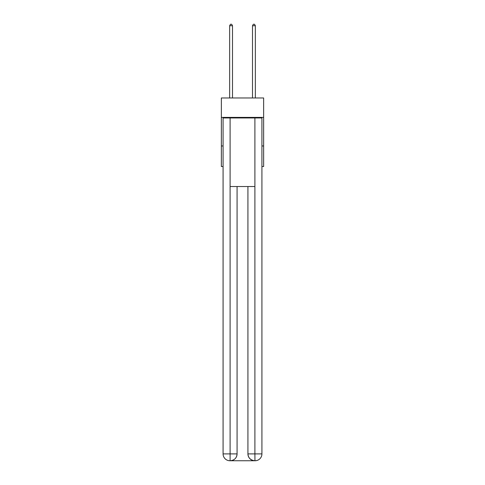<?xml version="1.0" encoding="UTF-8"?>
<svg xmlns="http://www.w3.org/2000/svg" width="485" height="485" viewBox="0 0 485 485"><rect width="100%" height="100%" fill="white"/><g stroke="black" fill="none" stroke-linecap="round" stroke-linejoin="round"><path stroke-width="0.73" d="M263.64 117.394L263.64 97.97L221.36 97.97L221.36 117.394L263.64 117.394L263.64 166.531L261.924 166.531M223.076 145.961L221.36 145.961L221.36 117.394M263.64 145.961L261.924 145.961M221.36 145.961L221.36 166.531L223.076 166.531M229.932 460.75A6.857 6.857 0 0 1 223.076 453.893L237.074 453.893L237.074 186.525L237.074 453.893A6.857 6.857 0 0 1 230.217 460.75L229.932 460.75A6.857 6.857 0 0 1 223.076 453.893L223.076 117.964L230.102 117.964L230.102 186.525L254.898 186.525L254.898 117.964L230.102 117.964M254.898 117.964L261.924 117.964L261.924 453.893A6.857 6.857 0 0 1 255.068 460.75L254.783 460.75A6.857 6.857 0 0 1 247.926 453.893L247.926 186.525L247.926 453.893C248.278 457.937 250.563 460.223 254.783 460.75L230.217 460.75C234.455 460.307 236.741 458.022 237.074 453.893M247.926 453.893L254.898 453.893L254.952 460.75M230.102 186.525L230.102 460.75M232.503 97.97L232.503 25.735L229.647 25.735L229.647 97.97M229.647 25.735L230.502 24.25L231.648 24.25L232.503 25.735M255.352 97.97L255.352 25.735L252.497 25.735L252.497 97.97M252.497 25.735L253.352 24.25L254.498 24.25L255.352 25.735M254.898 186.525L254.898 453.893L261.924 453.893"/></g></svg>
